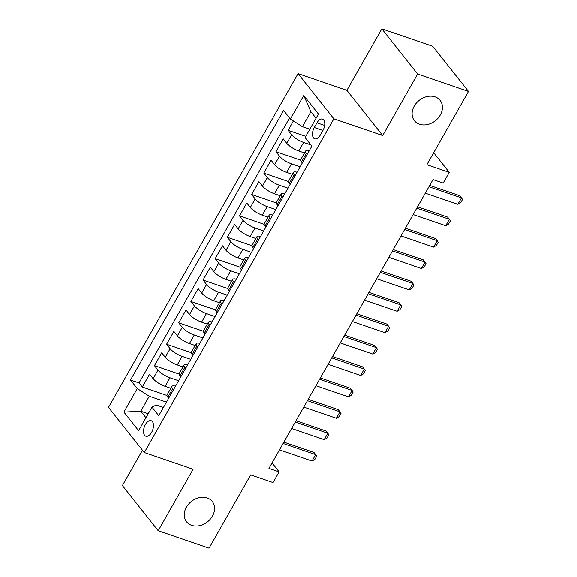 <?xml version="1.0" encoding="UTF-8"?>
<svg xmlns="http://www.w3.org/2000/svg" width="577" height="577" viewBox="0 0 577 577"><rect width="100%" height="100%" fill="white"/><g stroke="black" fill="none" stroke-linecap="round" stroke-linejoin="round"><path stroke-width="0.87" d="M207.208 497.944A16.38 12.997 -38.4 0 1 212.271 501.463A16.38 12.997 -38.4 0 1 210.273 519.163A16.38 12.997 -38.4 0 1 191.651 525.322A16.38 12.997 -38.4 0 1 186.587 521.81A16.38 12.997 -38.4 0 1 188.585 504.103A16.38 12.997 -38.4 0 1 207.208 497.944M435.051 96.871A16.38 12.997 -38.4 0 1 440.114 100.384A16.38 12.997 -38.4 0 1 438.116 118.09A16.38 12.997 -38.4 0 1 419.493 124.25A16.38 12.997 -38.4 0 1 414.43 120.73A16.38 12.997 -38.4 0 1 416.428 103.031A16.38 12.997 -38.4 0 1 435.051 96.871M151.607 432.353A8.193 4.443 -71.1 0 0 151.16 420.691A8.193 4.443 -71.1 0 0 145.411 424.535A8.193 4.443 -71.1 0 0 145.858 436.19A8.193 4.443 -71.1 0 0 151.607 432.353M142.469 450.204L122.396 485.546L158.199 530.732L209.062 548.15L250.685 474.885L273.065 482.552L279.138 471.856L272.063 462.92M298.064 73.632L108.498 407.326L144.308 452.519L333.867 118.826L298.064 73.632L346.892 90.351L382.702 135.545L417.64 74.044L381.83 28.85L346.892 90.351M381.83 28.85L432.692 46.268L468.502 91.454L426.879 164.719L449.267 172.386L433.695 152.732M417.64 74.044L468.502 91.454M293.426 120.968L288.103 130.33L305.781 136.381M304.512 152.977L298.785 151.015A10.242 2.827 -150.4 0 1 286.776 143.348L283.249 138.891L275.957 151.722L300.617 160.168M292.359 174.369L286.639 172.408A10.242 2.827 29.6 0 1 274.623 164.733L271.096 160.276L263.804 173.114L288.464 181.56M280.206 195.762L274.486 193.8A10.242 2.827 29.6 0 1 262.477 186.126L258.943 181.668L251.651 194.507L276.311 202.945M268.053 217.147L262.333 215.192A10.242 2.827 29.6 0 1 250.324 207.518L246.79 203.061L239.498 215.892L264.165 224.338M255.899 238.539L250.18 236.584A10.242 2.827 29.6 0 1 238.171 228.91L234.637 224.453L227.345 237.284L252.012 245.73M243.754 259.931L238.027 257.969A10.242 2.827 29.6 0 1 226.018 250.303L222.491 245.838L215.199 258.676L239.859 267.122M231.601 281.324L225.881 279.362A10.242 2.827 29.6 0 1 213.865 271.688L210.338 267.23L203.046 280.069L227.706 288.507M219.448 302.709L213.728 300.754A10.242 2.827 29.6 0 1 201.719 293.08L198.185 288.623L190.893 301.461L215.553 309.899M207.294 324.101L201.575 322.146A10.242 2.827 29.6 0 1 189.566 314.472L186.032 310.015L178.74 322.846L203.407 331.292M195.141 345.493L189.422 343.531A10.242 2.827 29.6 0 1 177.413 335.864L173.879 331.407L166.587 344.238L191.254 352.684M182.996 366.885L177.269 364.924A10.242 2.827 29.6 0 1 165.26 357.257L161.733 352.792L154.441 365.63L179.101 374.076M449.267 172.386L443.186 183.082L433.017 179.598L268.969 468.373L279.138 471.856M316.968 122.836L314.299 127.539A7.934 4.306 -71.1 0 0 314.725 138.833A7.934 4.306 -71.1 0 0 320.293 135.112L322.969 130.409A7.934 4.306 -71.1 0 0 322.543 119.114A7.934 4.306 -71.1 0 0 316.968 122.836L324.663 125.469M163.414 407.47L156.252 405.018L151.982 407.117L158.754 415.671L311.868 146.147L305.096 137.593L318.461 114.066L303.754 95.501L290.382 119.028L283.61 110.481L130.503 380.005L137.276 388.552L149.284 396.226L140.781 411.199L145.952 417.734M151.982 407.117L138.617 430.651L123.911 412.086L137.276 388.552M178.61 380.719L169.977 377.762A10.242 2.827 -150.4 0 1 157.968 370.088L154.441 365.63M170.842 388.278L165.123 386.316L169.977 377.762M190.763 359.327L182.13 356.37A10.242 2.827 -150.4 0 1 170.121 348.696L166.587 344.238M202.916 337.934L194.283 334.977A10.242 2.827 -150.4 0 1 182.274 327.303L178.74 322.846M215.07 316.542L206.436 313.585A10.242 2.827 -150.4 0 1 194.427 305.918L190.893 301.461M227.223 295.15L218.589 292.2A10.242 2.827 -150.4 0 1 206.58 284.526L203.046 280.069M239.368 273.765L230.735 270.808A10.242 2.827 -150.4 0 1 218.726 263.134L215.199 258.676M251.522 252.373L242.888 249.415A10.242 2.827 -150.4 0 1 230.879 241.741L227.345 237.284M263.675 230.98L255.041 228.023A10.242 2.827 -150.4 0 1 243.032 220.356L239.498 215.892M275.828 209.588L267.194 206.631A10.242 2.827 -150.4 0 1 255.185 198.964L251.651 194.507M287.981 188.196L279.347 185.246A10.242 2.827 -150.4 0 1 267.339 177.572L263.804 173.114M300.127 166.811L291.493 163.854A10.242 2.827 -150.4 0 1 279.484 156.179L275.957 151.722M310.924 144.95L303.646 142.461A10.242 2.827 -150.4 0 1 291.637 134.787L288.103 130.33M289.553 117.982L139.043 382.926L142.288 387.023L166.948 395.461M165.123 386.316A10.242 2.827 29.6 0 1 153.107 378.642L149.58 374.184L142.288 387.023M302.319 162.959L301.49 161.913A10.242 2.827 -150.4 0 1 300.725 159.641L305.586 151.087A10.242 2.827 -150.4 0 1 309.207 150.835M307.18 154.405L306.351 153.352A10.242 2.827 -150.4 0 1 305.586 151.087M295.027 175.79L294.198 174.744A10.242 2.827 -150.4 0 1 293.433 172.473A10.242 2.827 -150.4 0 1 297.054 172.22M293.433 172.473L288.572 181.034A10.242 2.827 29.6 0 0 289.337 183.306L290.166 184.351M282.874 197.183L282.045 196.137A10.242 2.827 -150.4 0 1 281.28 193.865A10.242 2.827 -150.4 0 1 284.901 193.612M281.28 193.865L276.419 202.419A10.242 2.827 29.6 0 0 277.184 204.691L278.013 205.737M270.721 218.575L269.892 217.529A10.242 2.827 -150.4 0 1 269.127 215.257A10.242 2.827 -150.4 0 1 272.748 215.005M269.127 215.257L264.266 223.811A10.242 2.827 29.6 0 0 265.031 226.083L265.86 227.129M258.568 239.967L257.739 238.921A10.242 2.827 -150.4 0 1 256.974 236.649A10.242 2.827 -150.4 0 1 260.602 236.397M256.974 236.649L252.12 245.203A10.242 2.827 29.6 0 0 252.885 247.475L253.714 248.521M246.422 261.359L245.593 260.306A10.242 2.827 -150.4 0 1 244.828 258.034A10.242 2.827 -150.4 0 1 248.449 257.789M244.828 258.034L239.967 266.596A10.242 2.827 29.6 0 0 240.732 268.868L241.561 269.913M234.269 282.744L233.44 281.699A10.242 2.827 -150.4 0 1 232.675 279.427A10.242 2.827 -150.4 0 1 236.296 279.174M232.675 279.427L227.814 287.988A10.242 2.827 29.6 0 0 228.579 290.253L229.408 291.306M222.116 304.137L221.287 303.091A10.242 2.827 -150.4 0 1 220.522 300.819A10.242 2.827 -150.4 0 1 224.143 300.567M220.522 300.819L215.661 309.373A10.242 2.827 29.6 0 0 216.425 311.645L217.255 312.691M209.963 325.529L209.134 324.483A10.242 2.827 -150.4 0 1 208.369 322.211A10.242 2.827 -150.4 0 1 211.99 321.959M208.369 322.211L203.508 330.765A10.242 2.827 29.6 0 0 204.272 333.037L205.102 334.083M197.81 346.921L196.981 345.875A10.242 2.827 -150.4 0 1 196.216 343.603A10.242 2.827 -150.4 0 1 199.844 343.351M196.216 343.603L191.362 352.158A10.242 2.827 29.6 0 0 192.127 354.429L192.956 355.475M185.664 368.306L184.835 367.26A10.242 2.827 -150.4 0 1 184.07 364.989A10.242 2.827 -150.4 0 1 187.691 364.736M184.07 364.989L179.209 373.55A10.242 2.827 29.6 0 0 179.974 375.822L180.803 376.868M173.511 389.699L172.682 388.653A10.242 2.827 -150.4 0 1 171.917 386.381A10.242 2.827 -150.4 0 1 175.538 386.128M171.917 386.381L167.056 394.942A10.242 2.827 29.6 0 0 167.82 397.207L168.65 398.26M316.073 118.263L310.902 111.729L302.391 126.702L290.382 119.028M309.835 129.248L302.391 126.702M382.702 135.545L333.867 118.826M158.199 530.732L193.136 469.238L144.308 452.519M148.217 413.745L140.781 411.199L123.911 412.086M166.464 402.104L149.284 396.226M139.043 382.926L130.503 380.005M310.902 111.729L303.754 95.501M428.942 186.768L461.499 197.918L462.509 199.512L460.684 202.715L457.857 204.33L425.292 193.187M457.857 204.33L461.499 197.918L459.761 195.718L429.699 185.426M416.789 208.16L449.353 219.303L450.356 220.897L448.538 224.107L445.704 225.722L413.146 214.572M445.704 225.722L449.353 219.303L447.608 217.111L417.553 206.818M404.636 229.545L437.2 240.696L438.21 242.29L436.385 245.499L433.551 247.115L400.993 235.964M433.551 247.115L437.2 240.696L435.455 238.496L405.4 228.211M392.483 250.937L425.047 262.088L426.057 263.682L424.232 266.891L421.405 268.507L388.84 257.356M421.405 268.507L425.047 262.088L423.309 259.888L393.247 249.596M380.337 272.33L412.894 283.48L413.904 285.074L412.079 288.284L409.252 289.899L376.687 278.749M409.252 289.899L412.894 283.48L411.156 281.28L381.094 270.988M368.184 293.722L400.741 304.872L401.751 306.466L399.926 309.669L397.099 311.284L364.534 300.141M397.099 311.284L400.741 304.872L399.003 302.673L368.941 292.38M356.031 315.114L388.595 326.257L389.598 327.851L387.78 331.061L384.946 332.677L352.388 321.526M384.946 332.677L388.595 326.257L386.85 324.065L356.795 313.773M343.878 336.499L376.442 347.65L377.452 349.244L375.627 352.453L372.792 354.069L340.235 342.918M372.792 354.069L376.442 347.65L374.697 345.45L344.642 335.158M331.725 357.891L364.289 369.042L365.299 370.636L363.474 373.846L360.647 375.461L328.082 364.311M360.647 375.461L364.289 369.042L362.551 366.842L332.489 356.55M319.579 379.284L352.136 390.434L353.146 392.028L351.321 395.238L348.494 396.846L315.929 385.703M348.494 396.846L352.136 390.434L350.398 388.234L320.336 377.942M307.426 400.676L339.983 411.819L340.993 413.413L339.168 416.623L336.341 418.238L303.776 407.095M336.341 418.238L339.983 411.819L338.245 409.627L308.183 399.334M295.273 422.068L327.837 433.212L328.84 434.806L327.022 438.015L324.187 439.631L291.63 428.48M324.187 439.631L327.837 433.212L326.092 431.012L296.037 420.727M283.119 443.453L315.684 454.604L316.694 456.198L314.869 459.407L312.034 461.023L279.477 449.872M312.034 461.023L315.684 454.604L313.938 452.404L283.884 442.112M177.269 364.924L182.13 356.37M189.422 343.531L194.283 334.977M201.575 322.146L206.436 313.585M213.728 300.754L218.589 292.2M225.881 279.362L230.735 270.808M238.027 257.969L242.888 249.415M250.18 236.584L255.041 228.023M262.333 215.192L267.194 206.631M274.486 193.8L279.347 185.246M286.639 172.408L291.493 163.854M298.785 151.015L303.646 142.461M286.776 143.348L291.637 134.787M153.107 378.642L157.968 370.088M165.26 357.257L170.121 348.696M177.413 335.864L182.274 327.303M189.566 314.472L194.427 305.918M201.719 293.08L206.58 284.526M213.865 271.688L218.726 263.134M226.018 250.303L230.879 241.741M238.171 228.91L243.032 220.356M250.324 207.518L255.185 198.964M262.477 186.126L267.339 177.572M274.623 164.733L279.484 156.179M301.49 161.913L306.351 153.352M289.337 183.306L294.198 174.744M277.184 204.691L282.045 196.137M265.031 226.083L269.892 217.529M252.885 247.475L257.739 238.921M240.732 268.868L245.593 260.306M228.579 290.253L233.44 281.699M216.425 311.645L221.287 303.091M204.272 333.037L209.134 324.483M192.127 354.429L196.981 345.875M179.974 375.822L184.835 367.26M167.82 397.207L172.682 388.653M322.918 130.496L314.299 127.539"/></g></svg>
